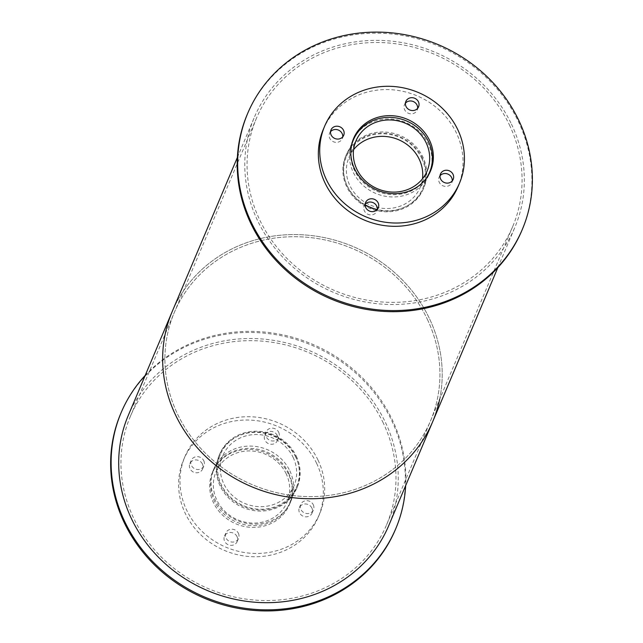 <?xml version="1.0" encoding="UTF-8"?>
<svg xmlns="http://www.w3.org/2000/svg" width="643" height="643" viewBox="0 0 643 643"><rect width="100%" height="100%" fill="white"/><g stroke="black" fill="none" stroke-linecap="round" stroke-linejoin="round"><path stroke-width="0.48" stroke-dasharray="3.21 2.41" d="M293.136 457.406A38.628 35.606 -157.1 0 1 294.052 485.65A38.628 35.606 -157.1 0 1 244.605 503.397A38.628 35.606 -157.1 0 1 222.896 455.557A38.628 35.606 -157.1 0 1 257.304 434.531A38.628 35.606 -157.1 0 1 293.136 457.406M286.199 473.819A38.628 35.606 22.9 0 0 250.368 450.944A38.628 35.606 22.9 0 0 215.96 471.97A38.628 35.606 22.9 0 0 237.661 519.809A38.628 35.606 22.9 0 0 287.108 502.062A38.628 35.606 22.9 0 0 286.199 473.819M295.611 456.458A41.385 38.154 -157.1 0 1 296.592 486.727A41.385 38.154 -157.1 0 1 243.617 505.744A41.385 38.154 -157.1 0 1 220.356 454.48A41.385 38.154 -157.1 0 1 257.224 431.959A41.385 38.154 -157.1 0 1 295.611 456.458M288.675 472.87A41.385 38.154 -157.1 0 1 289.647 503.139A41.385 38.154 -157.1 0 1 236.672 522.156A41.385 38.154 -157.1 0 1 213.412 470.893A41.385 38.154 -157.1 0 1 250.28 448.372A41.385 38.154 -157.1 0 1 288.675 472.87M289.824 470.829A41.771 38.508 -157.1 0 1 290.813 501.371A41.771 38.508 -157.1 0 1 237.347 520.565A41.771 38.508 -157.1 0 1 213.87 468.835A41.771 38.508 -157.1 0 1 251.083 446.097A41.771 38.508 -157.1 0 1 289.824 470.829M288.434 474.108A41.771 38.508 22.9 0 0 249.693 449.377A41.771 38.508 22.9 0 0 212.487 472.115A41.771 38.508 22.9 0 0 235.957 523.852A41.771 38.508 22.9 0 0 289.422 504.651A41.771 38.508 22.9 0 0 288.434 474.108M203.783 460.726A6.896 6.358 -157.1 0 1 203.944 465.765A6.896 6.358 -157.1 0 1 195.118 468.94A6.896 6.358 -157.1 0 1 191.236 460.396A6.896 6.358 -157.1 0 1 197.385 456.643A6.896 6.358 -157.1 0 1 203.783 460.726M202.392 464.005A6.896 6.358 22.9 0 0 195.994 459.922A6.896 6.358 22.9 0 0 189.854 463.675A6.896 6.358 22.9 0 0 193.728 472.219A6.896 6.358 22.9 0 0 202.561 469.052A6.896 6.358 22.9 0 0 202.392 464.005M238.392 533.28A6.896 6.358 -157.1 0 1 238.553 538.328A6.896 6.358 -157.1 0 1 229.728 541.494A6.896 6.358 -157.1 0 1 225.846 532.951A6.896 6.358 -157.1 0 1 231.994 529.197A6.896 6.358 -157.1 0 1 238.392 533.28M237.002 536.567A6.896 6.358 22.9 0 0 230.604 532.484A6.896 6.358 22.9 0 0 224.463 536.238A6.896 6.358 22.9 0 0 228.337 544.782A6.896 6.358 22.9 0 0 237.163 541.607A6.896 6.358 22.9 0 0 237.002 536.567M313.286 504.763A6.896 6.358 -157.1 0 1 313.446 509.811A6.896 6.358 -157.1 0 1 304.613 512.977A6.896 6.358 -157.1 0 1 300.739 504.433A6.896 6.358 -157.1 0 1 306.888 500.68A6.896 6.358 -157.1 0 1 313.286 504.763M311.895 508.042A6.896 6.358 22.9 0 0 305.497 503.959A6.896 6.358 22.9 0 0 299.349 507.713A6.896 6.358 22.9 0 0 303.231 516.257A6.896 6.358 22.9 0 0 312.056 513.09A6.896 6.358 22.9 0 0 311.895 508.042M278.676 432.209A6.896 6.358 -157.1 0 1 278.837 437.248A6.896 6.358 -157.1 0 1 270.012 440.423A6.896 6.358 -157.1 0 1 266.13 431.879A6.896 6.358 -157.1 0 1 272.278 428.125A6.896 6.358 -157.1 0 1 278.676 432.209M277.286 435.488A6.896 6.358 22.9 0 0 270.888 431.405A6.896 6.358 22.9 0 0 264.747 435.158A6.896 6.358 22.9 0 0 268.621 443.702A6.896 6.358 22.9 0 0 277.446 440.535A6.896 6.358 22.9 0 0 277.286 435.488M318.02 460.091A73.189 67.475 -157.1 0 1 319.756 513.612A73.189 67.475 -157.1 0 1 226.063 547.249A73.189 67.475 -157.1 0 1 184.927 456.594A73.189 67.475 -157.1 0 1 250.127 416.752A73.189 67.475 -157.1 0 1 318.02 460.091M316.637 463.37A73.189 67.475 -157.1 0 1 318.365 516.892A73.189 67.475 -157.1 0 1 224.672 550.529A73.189 67.475 -157.1 0 1 183.544 459.874A73.189 67.475 -157.1 0 1 248.745 420.04A73.189 67.475 -157.1 0 1 316.637 463.37M353.586 149.666A38.628 35.606 22.9 0 0 348.988 157.398A38.628 35.606 22.9 0 0 370.689 205.238A38.628 35.606 22.9 0 0 420.136 187.483A38.628 35.606 22.9 0 0 422.475 178.802M425.433 179.469A41.385 38.154 -157.1 0 1 376.645 191.164A41.385 38.154 -157.1 0 1 351.054 148.019M421.704 158.299A41.385 38.154 -157.1 0 1 422.684 188.56A41.385 38.154 -157.1 0 1 369.701 207.576A41.385 38.154 -157.1 0 1 346.448 156.321A41.385 38.154 -157.1 0 1 383.308 133.792A41.385 38.154 -157.1 0 1 421.704 158.299M431.357 166.939A41.771 38.508 22.9 0 0 428.174 143.67A41.771 38.508 22.9 0 0 393.508 119.236A41.771 38.508 22.9 0 0 355.909 135.03M352.959 140.053A41.771 38.508 22.9 0 0 352.219 141.677A41.771 38.508 22.9 0 0 375.697 193.406A41.771 38.508 22.9 0 0 429.162 174.213A41.771 38.508 22.9 0 0 429.821 172.549M330.542 131.702A6.896 6.358 22.9 0 0 329.594 133.238A6.896 6.358 22.9 0 0 333.468 141.781A6.896 6.358 22.9 0 0 342.293 138.607A6.896 6.358 22.9 0 0 342.735 136.863M365.144 204.257A6.896 6.358 22.9 0 0 364.195 205.792A6.896 6.358 22.9 0 0 368.077 214.336A6.896 6.358 22.9 0 0 376.902 211.169A6.896 6.358 22.9 0 0 377.345 209.417M440.037 175.74A6.896 6.358 22.9 0 0 439.089 177.275A6.896 6.358 22.9 0 0 442.971 185.819A6.896 6.358 22.9 0 0 451.796 182.652A6.896 6.358 22.9 0 0 452.238 180.9M405.428 103.185A6.896 6.358 22.9 0 0 404.479 104.721A6.896 6.358 22.9 0 0 408.361 113.256A6.896 6.358 22.9 0 0 417.186 110.09A6.896 6.358 22.9 0 0 417.628 108.337M323.284 129.436A73.189 67.475 -157.1 0 1 388.485 89.594A73.189 67.475 -157.1 0 1 456.377 132.932A73.189 67.475 -157.1 0 1 458.105 186.454M296.302 456.2A42.157 38.861 -157.1 0 1 297.299 487.024A42.157 38.861 -157.1 0 1 243.335 506.395A42.157 38.861 -157.1 0 1 219.649 454.183A42.157 38.861 -157.1 0 1 257.2 431.244A42.157 38.861 -157.1 0 1 296.302 456.2M295.836 457.294A42.157 38.861 22.9 0 0 256.734 432.337A42.157 38.861 22.9 0 0 219.191 455.276A42.157 38.861 22.9 0 0 242.877 507.488A42.157 38.861 22.9 0 0 296.833 488.117A42.157 38.861 22.9 0 0 295.836 457.294M145.181 375.464A149.072 137.417 -157.1 0 1 392.238 419.662A149.072 137.417 -157.1 0 1 405.653 485.618M120.715 413.634A149.072 137.417 -157.1 0 1 253.503 332.503A149.072 137.417 -157.1 0 1 391.78 420.755A149.072 137.417 -157.1 0 1 395.308 529.76M365.12 204.787A42.157 38.861 -157.1 0 1 346.199 154.931A42.157 38.861 -157.1 0 1 383.75 131.984A42.157 38.861 -157.1 0 1 422.853 156.94A42.157 38.861 -157.1 0 1 423.85 187.764A42.157 38.861 -157.1 0 1 377.24 209.538M422.387 158.033A42.157 38.861 22.9 0 0 383.292 133.077A42.157 38.861 22.9 0 0 345.741 156.024A42.157 38.861 22.9 0 0 369.428 208.228A42.157 38.861 22.9 0 0 423.383 188.857A42.157 38.861 22.9 0 0 422.387 158.033M247.266 114.382A149.072 137.417 -157.1 0 1 380.061 33.243A149.072 137.417 -157.1 0 1 518.33 121.503A149.072 137.417 -157.1 0 1 521.859 230.499M427.257 319.121A139.105 128.238 -157.1 0 1 430.553 420.835A139.105 128.238 -157.1 0 1 252.482 484.766A139.105 128.238 -157.1 0 1 174.309 312.474A139.105 128.238 -157.1 0 1 298.223 236.761A139.105 128.238 -157.1 0 1 427.257 319.121A139.105 128.238 22.9 0 0 298.223 236.761A139.105 128.238 22.9 0 0 174.309 312.474A139.105 128.238 22.9 0 0 252.482 484.766A139.105 128.238 22.9 0 0 430.553 420.835A139.105 128.238 22.9 0 0 427.257 319.121M383.3 423.07A139.105 128.238 22.9 0 0 254.266 340.71A139.105 128.238 22.9 0 0 130.352 416.423A139.105 128.238 22.9 0 0 208.525 588.715A139.105 128.238 22.9 0 0 386.596 524.784A139.105 128.238 22.9 0 0 383.3 423.07M432.667 421.736A141.404 130.352 -157.1 0 0 429.323 318.333A141.404 130.352 -157.1 0 0 298.159 234.615A141.404 130.352 -157.1 0 0 172.195 311.582A141.404 130.352 -157.1 0 1 298.159 234.615A141.404 130.352 -157.1 0 1 429.323 318.333A141.404 130.352 -157.1 0 1 439.667 399.271M128.238 415.531A141.404 130.352 -157.1 0 1 254.202 338.564A141.404 130.352 -157.1 0 1 385.366 422.282A141.404 130.352 -157.1 0 1 388.71 525.677M509.393 124.903A139.105 128.238 -157.1 0 1 512.68 226.617A139.105 128.238 -157.1 0 1 334.617 290.548A139.105 128.238 -157.1 0 1 256.444 118.264A139.105 128.238 -157.1 0 1 380.359 42.551A139.105 128.238 -157.1 0 1 509.393 124.903M511.45 124.123A141.404 130.352 -157.1 0 1 514.802 227.518A141.404 130.352 -157.1 0 1 333.789 292.501A141.404 130.352 -157.1 0 1 254.323 117.364A141.404 130.352 -157.1 0 1 380.286 40.405A141.404 130.352 -157.1 0 1 511.45 124.123M287.108 502.062L294.052 485.65M215.96 471.97L222.896 455.557M289.647 503.139L296.592 486.727M213.412 470.893L220.356 454.48M289.422 504.651L290.813 501.371M212.487 472.115L213.87 468.835M202.561 469.052L203.944 465.765M189.854 463.675L191.236 460.396M237.163 541.607L238.553 538.328M224.463 536.238L225.846 532.951M312.056 513.09L313.446 509.811M299.349 507.713L300.739 504.433M277.446 440.535L278.837 437.248M264.747 435.158L266.13 431.879M318.365 516.892L319.756 513.612M183.544 459.874L184.927 456.594M420.136 187.483L427.081 171.07M348.988 157.398L355.925 140.986M422.684 188.56L428.174 175.571M346.448 156.321L351.938 143.333M429.162 174.213L430.553 170.925M352.219 141.677L353.61 138.39M342.293 138.607L343.683 135.327M329.594 133.238L330.976 129.95M376.902 211.169L378.293 207.882M364.195 205.792L365.586 202.513M451.796 182.652L453.186 179.365M439.089 177.275L440.479 173.996M417.186 110.09L418.577 106.81M404.479 104.721L405.87 101.433M296.833 488.117L297.299 487.024M219.191 455.276L219.649 454.183M423.383 188.857L423.85 187.764M345.741 156.024L346.199 154.931M386.596 524.784L512.68 226.617M130.352 416.423L256.444 118.264M497.859 267.576L514.802 227.518M237.388 157.422L254.323 117.364"/><path stroke-width="0.96" d="M426.164 142.826A38.628 35.606 -157.1 0 1 427.081 171.07A38.628 35.606 -157.1 0 1 377.634 188.825A38.628 35.606 -157.1 0 1 355.925 140.986A38.628 35.606 -157.1 0 1 390.333 119.96A38.628 35.606 -157.1 0 1 426.164 142.826M422.475 178.802A38.628 35.606 22.9 0 0 419.228 159.239A38.628 35.606 22.9 0 0 353.586 149.666M351.054 148.019A41.385 38.154 -157.1 0 1 353.385 139.909A41.385 38.154 -157.1 0 1 390.253 117.38A41.385 38.154 -157.1 0 1 428.64 141.886A41.385 38.154 -157.1 0 1 429.62 172.147A41.385 38.154 -157.1 0 1 425.433 179.469M429.564 140.383A41.771 38.508 -157.1 0 1 430.553 170.925A41.771 38.508 -157.1 0 1 377.087 190.127A41.771 38.508 -157.1 0 1 353.61 138.39A41.771 38.508 -157.1 0 1 390.823 115.66A41.771 38.508 -157.1 0 1 429.564 140.383M355.909 135.03A41.771 38.508 22.9 0 0 352.959 140.053M429.821 172.549A41.771 38.508 22.9 0 0 431.357 166.939M343.523 130.28A6.896 6.358 -157.1 0 1 343.683 135.327A6.896 6.358 -157.1 0 1 334.858 138.494A6.896 6.358 -157.1 0 1 330.976 129.95A6.896 6.358 -157.1 0 1 337.125 126.197A6.896 6.358 -157.1 0 1 343.523 130.28M342.735 136.863A6.896 6.358 22.9 0 0 342.132 133.567A6.896 6.358 22.9 0 0 330.542 131.702M378.132 202.842A6.896 6.358 -157.1 0 1 378.293 207.882A6.896 6.358 -157.1 0 1 369.46 211.057A6.896 6.358 -157.1 0 1 365.586 202.513A6.896 6.358 -157.1 0 1 371.734 198.759A6.896 6.358 -157.1 0 1 378.132 202.842M377.345 209.417A6.896 6.358 22.9 0 0 376.742 206.122A6.896 6.358 22.9 0 0 365.144 204.257M453.026 174.325A6.896 6.358 -157.1 0 1 453.186 179.365A6.896 6.358 -157.1 0 1 444.353 182.54A6.896 6.358 -157.1 0 1 440.479 173.996A6.896 6.358 -157.1 0 1 446.628 170.234A6.896 6.358 -157.1 0 1 453.026 174.325M452.238 180.9A6.896 6.358 22.9 0 0 451.635 177.605A6.896 6.358 22.9 0 0 440.037 175.74M418.416 101.763A6.896 6.358 -157.1 0 1 418.577 106.81A6.896 6.358 -157.1 0 1 409.744 109.977A6.896 6.358 -157.1 0 1 405.87 101.433A6.896 6.358 -157.1 0 1 412.018 97.68A6.896 6.358 -157.1 0 1 418.416 101.763M417.628 108.337A6.896 6.358 22.9 0 0 417.026 105.05A6.896 6.358 22.9 0 0 405.428 103.185M457.76 129.645A73.189 67.475 -157.1 0 1 459.496 183.167A73.189 67.475 -157.1 0 1 365.803 216.804A73.189 67.475 -157.1 0 1 324.667 126.149A73.189 67.475 -157.1 0 1 389.867 86.315A73.189 67.475 -157.1 0 1 457.76 129.645M459.496 183.167L458.105 186.454A73.189 67.475 -157.1 0 1 364.412 220.091A73.189 67.475 -157.1 0 1 323.284 129.436L324.667 126.149M405.653 485.618A149.072 137.417 -157.1 0 1 395.766 528.667A149.072 137.417 -157.1 0 1 204.948 597.17A149.072 137.417 -157.1 0 1 121.181 412.541A149.072 137.417 -157.1 0 1 145.181 375.464M395.766 528.667L395.308 529.76A149.072 137.417 -157.1 0 1 204.49 598.263A149.072 137.417 -157.1 0 1 120.715 413.634L121.181 412.541M377.24 209.538A42.157 38.861 -157.1 0 1 365.12 204.787M518.797 120.41A149.072 137.417 -157.1 0 1 522.325 229.406A149.072 137.417 -157.1 0 1 331.499 297.918A149.072 137.417 -157.1 0 1 247.732 113.289A149.072 137.417 -157.1 0 1 380.519 32.15A149.072 137.417 -157.1 0 1 518.797 120.41M522.325 229.406L521.859 230.499A149.072 137.417 -157.1 0 1 331.041 299.011A149.072 137.417 -157.1 0 1 247.266 114.382L247.732 113.289M439.667 399.271A141.404 130.352 -157.1 0 1 432.667 421.736A141.404 130.352 -157.1 0 1 251.662 486.719A141.404 130.352 -157.1 0 1 172.195 311.582L237.388 157.422M432.667 421.736L388.71 525.677A141.404 130.352 -157.1 0 1 207.705 590.668A141.404 130.352 -157.1 0 1 128.238 415.531L172.195 311.582A141.404 130.352 -157.1 0 0 251.662 486.719A141.404 130.352 -157.1 0 0 432.667 421.736L497.859 267.576M428.174 175.571L429.62 172.147M351.938 143.333L353.385 139.909"/></g></svg>
